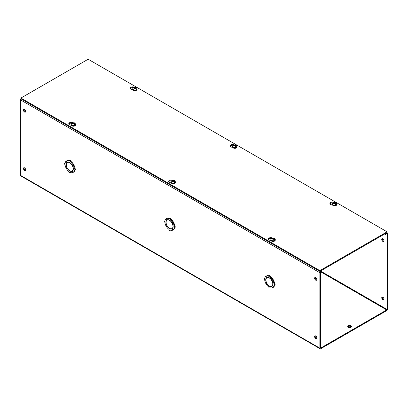 <?xml version="1.0" encoding="UTF-8"?>
<svg xmlns="http://www.w3.org/2000/svg" width="408" height="408" viewBox="0 0 408 408"><rect width="100%" height="100%" fill="white"/><g stroke="black" fill="none" stroke-linecap="round" stroke-linejoin="round"><path stroke-width="0.61" d="M134.089 87.139A2.387 1.377 0 0 0 131.595 87.016A2.387 1.377 0 0 0 130.285 88.245A2.387 1.377 0 0 0 130.983 89.219A2.387 1.377 0 0 0 132.779 89.622M133.197 87.649A2.387 1.377 0 0 0 130.371 88.623M72.583 122.645A2.387 1.377 0 0 0 70.089 122.522A2.387 1.377 0 0 0 68.779 123.757A2.387 1.377 0 0 0 69.477 124.731A2.387 1.377 0 0 0 71.278 125.134M71.691 123.16A2.387 1.377 0 0 0 68.87 124.129M233.911 144.769A2.387 1.377 0 0 0 231.412 144.646A2.387 1.377 0 0 0 230.102 145.875A2.387 1.377 0 0 0 230.8 146.849A2.387 1.377 0 0 0 232.601 147.252M233.014 145.279A2.387 1.377 0 0 0 230.194 146.253M172.406 180.275A2.387 1.377 0 0 0 169.912 180.152A2.387 1.377 0 0 0 168.596 181.387A2.387 1.377 0 0 0 169.294 182.361A2.387 1.377 0 0 0 171.095 182.764M171.513 180.79A2.387 1.377 0 0 0 168.688 181.759M333.729 202.399A2.387 1.377 0 0 0 331.235 202.276A2.387 1.377 0 0 0 329.919 203.505A2.387 1.377 0 0 0 330.618 204.479A2.387 1.377 0 0 0 332.418 204.882M332.836 202.909A2.387 1.377 0 0 0 330.011 203.883M272.223 237.905A2.387 1.377 0 0 0 269.729 237.782A2.387 1.377 0 0 0 268.418 239.017A2.387 1.377 0 0 0 269.117 239.991A2.387 1.377 0 0 0 270.912 240.394M271.33 238.42A2.387 1.377 0 0 0 268.505 239.389M319.857 270.637L20.92 98.047L88.143 59.237L387.08 231.826L319.857 270.637L319.857 271.386L387.08 232.575L387.08 231.826M319.857 271.386L20.92 98.797L20.92 98.047M348.269 327.323A1.836 1.061 180 0 1 347.733 326.568A1.836 1.061 180 0 1 348.865 325.589A1.836 1.061 180 0 1 350.87 325.819A1.836 1.061 180 0 1 351.405 326.568A1.836 1.061 180 0 1 350.273 327.553A1.836 1.061 180 0 1 348.269 327.323M351.308 326.915A1.836 1.061 0 0 0 350.87 326.512A1.836 1.061 0 0 0 347.83 326.915M24.562 170.401A1.566 0.903 60 0 1 23.537 169.024A1.566 0.903 60 0 1 23.776 167.77A1.566 0.903 60 0 1 24.562 167.846A1.566 0.903 60 0 1 25.582 169.228A1.566 0.903 60 0 1 25.342 170.483A1.566 0.903 60 0 1 24.562 170.401M25.582 170.202A1.566 0.903 60 0 1 25.158 170.059A1.566 0.903 60 0 1 24.138 167.703M24.562 112.083A1.566 0.903 60 0 1 23.537 110.701A1.566 0.903 60 0 1 23.776 109.446A1.566 0.903 60 0 1 24.562 109.528A1.566 0.903 60 0 1 25.582 110.905A1.566 0.903 60 0 1 25.342 112.159A1.566 0.903 60 0 1 24.562 112.083M25.582 111.884A1.566 0.903 60 0 1 25.158 111.736A1.566 0.903 60 0 1 24.138 109.38M315.695 338.492A1.566 0.903 60 0 1 314.675 337.11A1.566 0.903 60 0 1 314.915 335.855A1.566 0.903 60 0 1 315.695 335.937A1.566 0.903 60 0 1 316.72 337.314A1.566 0.903 60 0 1 316.481 338.569A1.566 0.903 60 0 1 315.695 338.492M316.72 338.293A1.566 0.903 60 0 1 316.297 338.145A1.566 0.903 60 0 1 315.272 335.789M315.695 280.168A1.566 0.903 60 0 1 314.675 278.791A1.566 0.903 60 0 1 314.915 277.537A1.566 0.903 60 0 1 315.695 277.613A1.566 0.903 60 0 1 316.72 278.99A1.566 0.903 60 0 1 316.481 280.245A1.566 0.903 60 0 1 315.695 280.168M316.72 279.97A1.566 0.903 60 0 1 316.297 279.822A1.566 0.903 60 0 1 315.272 277.465M69.538 160.604A6.615 3.82 60 0 0 67.014 160.64L66.417 160.987A6.615 3.82 60 0 1 69.192 161.053A0.734 0.423 60 0 1 69.345 160.716A0.734 0.423 60 0 1 69.712 160.752A0.734 0.423 60 0 1 70.232 161.655A6.615 3.82 60 0 1 73.007 164.791L72.272 165.22L73.007 164.791M69.345 160.716L69.941 160.375A0.734 0.423 60 0 1 70.309 160.41A0.734 0.423 60 0 1 70.829 161.308A6.615 3.82 60 0 1 73.603 164.444M169.356 218.234A6.615 3.82 60 0 0 166.836 218.27L166.234 218.617A6.615 3.82 60 0 1 169.009 218.683A0.734 0.423 60 0 1 169.162 218.346A0.734 0.423 60 0 1 169.529 218.382A0.734 0.423 60 0 1 170.049 219.285A6.615 3.82 60 0 1 172.824 222.416L172.089 222.85L172.824 222.416M169.162 218.346L169.759 218A0.734 0.423 60 0 1 170.126 218.04A0.734 0.423 60 0 1 170.646 218.938A6.615 3.82 60 0 1 173.42 222.074M269.178 275.864A6.615 3.82 60 0 0 266.654 275.9L266.052 276.247A6.615 3.82 60 0 1 268.826 276.313A0.734 0.423 60 0 1 268.979 275.976A0.734 0.423 60 0 1 269.346 276.012A0.734 0.423 60 0 1 269.866 276.915A6.615 3.82 60 0 1 272.641 280.046L271.912 280.48L272.641 280.046M268.979 275.976L269.581 275.63A0.734 0.423 60 0 1 269.948 275.67A0.734 0.423 60 0 1 270.468 276.568A6.615 3.82 60 0 1 273.243 279.704M382.418 297.024A1.566 0.903 -120 0 0 383.438 299.38A1.566 0.903 -120 0 0 383.862 299.528M382.842 297.172A1.566 0.903 -120 0 0 382.061 297.09A1.566 0.903 -120 0 0 381.822 298.345A1.566 0.903 -120 0 0 382.842 299.727A1.566 0.903 -120 0 0 383.622 299.804A1.566 0.903 -120 0 0 383.862 298.549A1.566 0.903 -120 0 0 382.842 297.172M382.418 238.7A1.566 0.903 -120 0 0 383.438 241.057A1.566 0.903 -120 0 0 383.862 241.204M382.842 238.848A1.566 0.903 -120 0 0 382.061 238.772A1.566 0.903 -120 0 0 381.822 240.021A1.566 0.903 -120 0 0 382.842 241.403A1.566 0.903 -120 0 0 383.622 241.48A1.566 0.903 -120 0 0 383.862 240.225A1.566 0.903 -120 0 0 382.842 238.848M320.754 348.009L386.702 309.937L320.754 271.861L320.453 272.376L320.453 347.835L320.754 348.009L320.453 347.835M20.92 98.593A1.27 0.734 120 0 0 20.4 99.832L20.4 175.292A1.27 0.734 120 0 0 20.665 175.874L320.122 348.764A1.27 0.734 -60 0 1 319.857 348.182L319.857 272.723A1.27 0.734 -60 0 1 320.754 271.167L321.938 270.484L321.938 271.177L320.754 271.861M321.351 271.514L387.003 309.417L386.702 309.937M387.003 309.417L387.003 233.957L386.702 233.784L385.519 234.467L385.519 233.774L386.702 233.096A1.27 0.734 -60 0 1 387.335 233.029A1.27 0.734 -60 0 1 387.6 233.611L387.6 309.07A1.27 0.734 -60 0 1 386.702 310.626L320.754 348.702A1.27 0.734 -60 0 1 320.122 348.764M73.634 164.495L72.293 165.255L73.634 164.495A6.615 3.82 60 0 1 74.96 168.463A0.734 0.423 60 0 1 75.439 169.111A0.734 0.423 60 0 1 75.327 169.697L74.73 170.044A0.734 0.423 60 0 1 74.358 170.009A6.615 3.82 60 0 1 73.032 172.446L72.272 171.187L73.007 172.462A6.615 3.82 60 0 1 70.232 172.395A0.734 0.423 60 0 1 70.079 172.732A0.734 0.423 60 0 1 69.513 172.533A0.734 0.423 60 0 1 69.192 171.794A6.615 3.82 60 0 1 66.417 168.657L67.294 168.142M74.924 169.932A6.615 3.82 60 0 1 73.634 172.1L73.032 172.446M73.032 170.365A4.85 2.8 60 0 1 72.736 170.58L72.134 170.927A4.85 2.8 60 0 1 69.875 170.779L70.105 170.886M71.803 171.074A5.146 2.973 -120 0 0 72.568 170.977M73.603 172.115L73.007 172.462M67.453 162.124A5.146 2.973 -120 0 0 66.989 162.741M66.3 164.302L66.285 164.552A4.85 2.8 60 0 1 67.284 162.522L67.881 162.175A4.85 2.8 60 0 1 68.218 162.032M173.451 222.125L172.115 222.885L173.451 222.125A6.615 3.82 60 0 1 174.777 226.093A0.734 0.423 60 0 1 175.256 226.741A0.734 0.423 60 0 1 175.144 227.327L174.548 227.674A0.734 0.423 60 0 1 174.18 227.639A6.615 3.82 60 0 1 172.854 230.076L172.089 228.817L172.824 230.092A6.615 3.82 60 0 1 170.049 230.025A0.734 0.423 60 0 1 169.896 230.362A0.734 0.423 60 0 1 169.33 230.163A0.734 0.423 60 0 1 169.009 229.424A6.615 3.82 60 0 1 166.234 226.287L167.112 225.772M174.741 227.562A6.615 3.82 60 0 1 173.451 229.73L172.854 230.076M172.849 227.996A4.85 2.8 60 0 1 172.553 228.21L171.957 228.556A4.85 2.8 60 0 1 169.697 228.409L169.922 228.516M171.62 228.704A5.146 2.973 -120 0 0 172.385 228.608M173.42 229.745L172.824 230.092M167.275 219.754A5.146 2.973 -120 0 0 166.811 220.366M166.122 221.932L166.102 222.181A4.85 2.8 60 0 1 167.101 220.152L167.703 219.805A4.85 2.8 60 0 1 168.035 219.662M273.268 279.75L271.932 280.515L273.268 279.75A6.615 3.82 60 0 1 274.599 283.723A0.734 0.423 60 0 1 275.079 284.371A0.734 0.423 60 0 1 274.966 284.957L274.365 285.304A0.734 0.423 60 0 1 273.998 285.269A6.615 3.82 60 0 1 272.671 287.706L271.912 286.447L272.641 287.722A6.615 3.82 60 0 1 269.866 287.655A0.734 0.423 60 0 1 269.714 287.992A0.734 0.423 60 0 1 269.147 287.793A0.734 0.423 60 0 1 268.826 287.054A6.615 3.82 60 0 1 266.052 283.917L266.934 283.402M274.564 285.192A6.615 3.82 60 0 1 273.268 287.36L272.671 287.706M272.666 285.625A4.85 2.8 60 0 1 272.376 285.84L271.774 286.186A4.85 2.8 60 0 1 269.515 286.039L269.739 286.146M271.437 286.334A5.146 2.973 -120 0 0 272.202 286.238M273.243 287.375L272.641 287.722M267.092 277.384A5.146 2.973 -120 0 0 266.628 277.996M265.94 279.562L265.919 279.811A4.85 2.8 60 0 1 266.924 277.782L267.52 277.435A4.85 2.8 60 0 1 267.857 277.287M321.938 270.484L321.677 270.336M384.662 233.973L385.519 234.467M385.259 233.626L385.519 233.774M70.069 162.751L69.875 162.624A5.146 2.973 60 0 1 72.272 165.22M70.829 161.308L70.232 161.655M67.147 162.262L66.387 161.002L67.147 162.262A5.146 2.973 60 0 1 69.544 162.43L69.544 162.67A4.85 2.8 60 0 0 67.284 162.522M66.076 164.434A5.146 2.973 60 0 1 67.126 162.272M67.274 168.106L66.387 168.611A6.615 3.82 60 0 1 65.061 164.638A0.734 0.423 60 0 1 64.581 163.99A0.734 0.423 60 0 1 64.694 163.404A0.734 0.423 60 0 1 65.061 163.44A6.615 3.82 60 0 1 66.387 161.002M67.126 168.188A5.146 2.973 60 0 1 66.076 164.817L66.285 164.939A4.85 2.8 60 0 0 69.544 170.585L69.544 170.825A5.146 2.973 60 0 1 67.147 168.229M72.272 171.187A5.146 2.973 60 0 1 69.875 171.018M72.293 171.176A5.146 2.973 60 0 0 73.348 169.014L73.139 168.897A4.85 2.8 60 0 1 72.134 170.927M74.96 168.463L74.358 168.81A0.734 0.423 60 0 1 74.843 169.458A0.734 0.423 60 0 1 74.73 170.044M73.032 164.837A6.615 3.82 60 0 1 74.358 168.81M72.293 165.255A5.146 2.973 60 0 1 73.348 168.631L73.333 168.397M69.875 162.863A4.85 2.8 60 0 1 73.139 168.509M169.891 220.381L169.697 220.254A5.146 2.973 60 0 1 172.089 222.85M170.646 218.938L170.049 219.285M166.969 219.892L166.204 218.632L166.969 219.892A5.146 2.973 60 0 1 169.361 220.06L169.361 220.3A4.85 2.8 60 0 0 167.101 220.152M165.893 222.064A5.146 2.973 60 0 1 166.943 219.902M167.091 225.736L166.204 226.241A6.615 3.82 60 0 1 164.878 222.268A0.734 0.423 60 0 1 164.399 221.621A0.734 0.423 60 0 1 164.511 221.034A0.734 0.423 60 0 1 164.878 221.07A6.615 3.82 60 0 1 166.204 218.632M166.943 225.818A5.146 2.973 60 0 1 165.893 222.447L166.102 222.569A4.85 2.8 60 0 0 169.361 228.215L169.361 228.454A5.146 2.973 60 0 1 166.969 225.859M172.089 228.817A5.146 2.973 60 0 1 169.697 228.648M172.115 228.806A5.146 2.973 60 0 0 173.165 226.644L172.956 226.527A4.85 2.8 60 0 1 171.957 228.556M174.777 226.093L174.18 226.44A0.734 0.423 60 0 1 174.66 227.088A0.734 0.423 60 0 1 174.548 227.674M172.854 222.467A6.615 3.82 60 0 1 174.18 226.44M172.115 222.885A5.146 2.973 60 0 1 173.165 226.261L173.15 226.027M169.697 220.493A4.85 2.8 60 0 1 172.956 226.139M269.708 278.011L269.515 277.884A5.146 2.973 60 0 1 271.912 280.48M270.468 276.568L269.866 276.915M266.786 277.522L266.052 276.247L266.786 277.522A5.146 2.973 60 0 1 269.183 277.69L269.183 277.93A4.85 2.8 60 0 0 266.924 277.782M265.715 279.694A5.146 2.973 60 0 1 266.766 277.532M266.909 283.366L266.026 283.871A6.615 3.82 60 0 1 264.7 279.898A0.734 0.423 60 0 1 264.216 279.25A0.734 0.423 60 0 1 264.328 278.664A0.734 0.423 60 0 1 264.7 278.7A6.615 3.82 60 0 1 266.026 276.262M266.766 283.448A5.146 2.973 60 0 1 265.715 280.077L265.919 280.199A4.85 2.8 60 0 0 269.183 285.845L269.183 286.085A5.146 2.973 60 0 1 266.786 283.489M271.912 286.447A5.146 2.973 60 0 1 269.515 286.278M271.932 286.436A5.146 2.973 60 0 0 272.983 284.274L272.774 284.157A4.85 2.8 60 0 1 271.774 286.186M274.599 283.723L273.998 284.07A0.734 0.423 60 0 1 274.477 284.718A0.734 0.423 60 0 1 274.365 285.304M272.671 280.097A6.615 3.82 60 0 1 273.998 284.07M271.932 280.515A5.146 2.973 60 0 1 272.983 283.892L272.967 283.657M269.515 278.123A4.85 2.8 60 0 1 272.774 283.769M135.594 88.551L135.594 87.965L135.956 88.174L136.711 89.332A2.193 1.265 -0 0 1 136.211 89.617L135.456 88.459L134.273 88.25L133.911 87.572L133.156 87.853M135.956 88.174L135.747 87.404L133.656 87.567L134.411 87.281L135.594 87.491L135.594 87.965M136.384 90.27L133.584 90.331M136.711 89.332L135.884 88.852M134.773 87.491L134.773 88.21L134.273 87.924M135.594 88.21L134.773 88.21M273.727 239.323L273.727 238.731L274.089 238.94L274.844 240.098A2.193 1.265 -0 0 1 274.344 240.389L273.59 239.231L272.406 239.022L272.044 238.338L271.289 238.624M274.089 238.94L273.875 238.17L271.789 238.333L273.727 238.262L273.727 238.731M274.513 241.041L271.713 241.102M274.844 240.098L274.018 239.624M272.906 238.262L272.906 238.981L272.406 238.69M273.727 238.981L272.906 238.981M335.228 203.811L335.228 203.225L335.59 203.434L336.35 204.592A2.193 1.265 -0 0 1 335.85 204.877L334.733 203.51L333.912 203.51L333.55 202.832L332.79 203.113M335.59 203.434L335.381 202.664L333.29 202.827L334.05 202.541L335.228 202.751L335.228 203.225M336.019 205.53L333.219 205.591M336.35 204.592L335.519 204.112M334.412 202.751L334.412 203.47L333.912 203.184M335.228 203.47L334.412 203.47M173.905 181.693L173.905 181.101L174.267 181.31L175.027 182.468A2.193 1.265 -0 0 1 174.527 182.759L173.767 181.601L172.589 181.392L172.227 180.708L171.467 180.994M174.267 181.31L174.058 180.545L171.967 180.703L173.905 180.632L173.905 181.101M174.695 183.411L171.895 183.472M175.027 182.468L174.196 181.994M173.089 180.632L173.089 181.351L172.589 181.065M173.905 181.351L173.089 181.351M235.411 146.181L235.411 145.595L235.773 145.804L236.533 146.962A2.193 1.265 -0 0 1 236.033 147.247L234.911 145.88L234.095 145.88L233.733 145.202L232.973 145.483M235.773 145.804L235.564 145.034L233.473 145.197L234.233 144.911L235.411 145.121L235.411 145.595M236.201 147.9L233.401 147.961M236.533 146.962L235.702 146.482M234.595 145.121L234.595 145.84L234.095 145.554M235.411 145.84L234.595 145.84M74.088 124.063L74.088 123.471L74.45 123.68L75.21 124.838A2.193 1.265 -0 0 1 74.71 125.129L73.95 123.971L72.772 123.762L72.41 123.078L71.65 123.364M74.45 123.68L74.241 122.915L72.15 123.073L74.088 123.002L74.088 123.471M74.878 125.781L72.078 125.843M75.21 124.838L74.378 124.364M73.267 123.002L73.267 123.721L72.772 123.435M74.088 123.721L73.267 123.721M319.857 348.182L20.4 175.292M319.857 272.723L20.4 99.832M320.754 271.167L320.494 271.019M386.702 233.784L387.003 233.957M386.702 233.096L386.442 232.942M133.375 90.214A2.203 1.275 180 0 1 132.727 89.311L133.436 90.347C135.272 91.045 136.507 90.704 137.139 89.311A2.203 1.275 180 0 1 135.777 90.489A2.203 1.275 180 0 1 133.375 90.214M133.911 87.2L136.272 87.353L137.139 88.735A2.203 1.275 180 0 1 135.777 89.913A2.203 1.275 180 0 1 133.375 89.638A2.203 1.275 180 0 1 132.727 88.735L133.314 87.547M135.456 88.459L134.125 88.342L133.911 87.572M271.509 240.98A2.203 1.275 180 0 1 270.861 240.083L271.57 241.118C273.406 241.816 274.64 241.47 275.272 240.083A2.203 1.275 180 0 1 273.911 241.256A2.203 1.275 180 0 1 271.509 240.98M272.044 237.966L274.405 238.119L275.272 239.506A2.203 1.275 180 0 1 273.911 240.679A2.203 1.275 180 0 1 271.509 240.404A2.203 1.275 180 0 1 270.861 239.506L271.447 238.313M273.59 239.231L272.253 239.108L272.044 238.338M333.01 205.474A2.203 1.275 180 0 1 332.367 204.571L333.071 205.606C334.912 206.305 336.146 205.964 336.779 204.571A2.203 1.275 180 0 1 335.417 205.749A2.203 1.275 180 0 1 333.01 205.474M333.55 202.46L335.911 202.613L336.779 203.995A2.203 1.275 180 0 1 335.417 205.173A2.203 1.275 180 0 1 333.01 204.898A2.203 1.275 180 0 1 332.367 203.995L332.948 202.807M335.095 203.72L333.759 203.597L333.55 202.832M171.686 183.35A2.203 1.275 180 0 1 171.044 182.453L171.748 183.488C173.589 184.186 174.823 183.84 175.455 182.453A2.203 1.275 180 0 1 174.094 183.631A2.203 1.275 180 0 1 171.686 183.35M172.227 180.341L174.588 180.489L175.455 181.876A2.203 1.275 180 0 1 174.094 183.054A2.203 1.275 180 0 1 171.686 182.774A2.203 1.275 180 0 1 171.044 181.876L171.625 180.688M173.767 181.601L172.436 181.478L172.227 180.708M233.192 147.844A2.203 1.275 180 0 1 232.545 146.941L233.254 147.976C235.09 148.675 236.329 148.334 236.956 146.941A2.203 1.275 180 0 1 235.595 148.119A2.203 1.275 180 0 1 233.192 147.844M233.728 144.83L236.094 144.983L236.956 146.365A2.203 1.275 180 0 1 235.595 147.543A2.203 1.275 180 0 1 233.192 147.268A2.203 1.275 180 0 1 232.545 146.365L233.131 145.177M235.273 146.089L233.942 145.967L233.733 145.202M71.869 125.72A2.203 1.275 180 0 1 71.222 124.823L71.93 125.858C73.766 126.556 75.006 126.21 75.633 124.823A2.203 1.275 180 0 1 74.271 126.001A2.203 1.275 180 0 1 71.869 125.72M72.405 122.711L74.771 122.859L75.633 124.246A2.203 1.275 180 0 1 74.271 125.424A2.203 1.275 180 0 1 71.869 125.144A2.203 1.275 180 0 1 71.222 124.246L71.808 123.058M73.95 123.971L72.619 123.848L72.41 123.078M386.815 232.728L387.335 233.029M64.694 163.404L65.096 163.169M70.079 172.732L70.482 172.497M164.511 221.034L164.914 220.799M169.896 230.362L170.299 230.127M264.328 278.664L264.731 278.429M269.714 287.992L270.116 287.757M137.139 88.735L137.139 89.311M132.727 88.735L132.727 89.311M275.272 239.506L275.272 240.083M270.861 239.506L270.861 240.083M336.779 203.995L336.779 204.571M332.367 203.995L332.367 204.571M175.455 181.876L175.455 182.453M171.044 181.876L171.044 182.453M236.956 146.365L236.956 146.941M232.545 146.365L232.545 146.941M75.633 124.246L75.633 124.823M71.222 124.246L71.222 124.823"/></g></svg>
